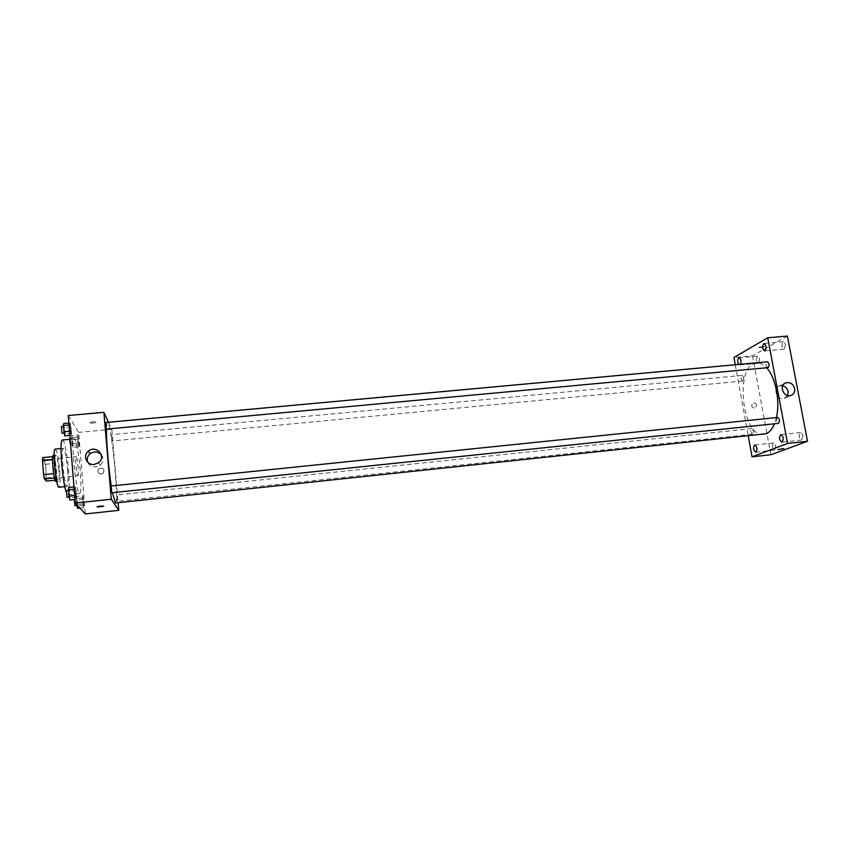 <?xml version="1.0" encoding="UTF-8"?>
<svg xmlns="http://www.w3.org/2000/svg" width="850" height="850" viewBox="0 0 850 850"><rect width="100%" height="100%" fill="white"/><g stroke="black" fill="none" stroke-linecap="round" stroke-linejoin="round"><path stroke-width="0.64" stroke-dasharray="4.25 3.19" d="M77.796 475.596L77.966 475.713C79.284 476.011 77.318 456.152 76.096 456.694C74.874 456.28 76.5 474.374 77.796 475.596M45.337 478.858L45.549 478.964C47.218 479.23 45.241 459.266 43.669 459.85C42.128 459.457 43.722 477.658 45.337 478.858M42.776 457.619L44.848 459.978L45.666 464.249L46.442 481.089M45.666 464.249L55.579 463.282L56.631 476.978L46.708 477.976M55.048 480.229L56.408 480.091L54.421 477.966M56.408 480.091L56.631 476.978M55.579 463.282L54.782 459.011L44.848 459.978M54.485 477.966L52.594 459.712L52.838 456.641L54.782 459.011M53.316 455.292C54.549 456.386 55.59 461.454 56.429 470.496C56.886 477.243 56.716 480.919 55.909 481.546M58.894 470.252C58.055 461.21 57.024 456.142 55.813 455.058C53.869 454.484 56.089 479.538 58.14 481.142L58.406 481.291C59.203 480.664 59.362 476.988 58.894 470.252M55.208 449.098C56.971 450.691 58.469 458.065 59.691 471.187C60.361 480.983 60.127 486.338 58.979 487.252M67.66 470.401C68.351 480.176 68.159 485.52 67.086 486.423C64.398 487.772 60.424 447.525 63.314 448.322C64.993 449.926 66.438 457.289 67.66 470.401M62.454 439.981C64.324 439.439 67.49 455.791 68.701 471.686C69.7 485.733 69.424 493.425 67.873 494.774L66.257 492.214M80.229 470.539C78.986 454.676 75.969 438.345 74.269 438.866C70.731 437.474 75.522 490.354 79.22 493.287L79.677 493.553C81.069 492.224 81.26 484.553 80.229 470.539M77.786 435.094L79.114 444.858L78.742 446.866L77.881 442.978L77.786 435.094L79.114 444.858L78.742 446.866L77.881 442.978L77.786 435.094L71.772 435.657L72.654 439.556L72.718 447.44L71.836 443.551L71.772 435.657M70.125 422.928L71.549 433.256L71.113 435.317L69.689 424.936L70.125 422.928L71.049 427.082L71.113 435.317L69.689 424.936L70.125 422.928L68.871 423.034M68.276 415.522L78.678 432.374L85.297 513.942M82.694 495.709L83.534 499.396L83.661 507.694L82.333 497.994L82.694 495.709L83.534 499.396L83.661 507.694L82.333 497.994L82.694 495.709L76.627 496.336L77.499 500.034L77.594 508.332M75.236 486.752L76.149 490.684L76.245 499.386L74.811 489.122L75.236 486.752L76.149 490.684L76.245 499.386L74.811 489.122L75.236 486.752L73.961 486.88M108.502 422.248L111.786 429.303L78.678 432.374M111.786 429.303L118.108 502.701M101.299 474.109L103.073 473.397C104.996 469.189 103.615 467.606 98.951 468.647C96.964 471.601 97.75 473.418 101.299 474.109L103.073 473.397C104.996 469.189 103.615 467.606 98.951 468.647C96.964 471.601 97.75 473.418 101.299 474.109M115.419 502.987C119.393 503.88 111.201 420.962 107.483 422.62C106.898 422.705 106.569 424.883 106.494 429.165M111.265 485.987L112.37 492.671M106.282 429.186L105.613 422.514M111.988 440.927L111.403 434.658L111.988 440.927M117.183 501.309L116.609 494.955L117.183 501.309M111.084 486.051L111.69 492.745M89.951 422.769L90.142 422.907C93.755 423.311 95.869 423.002 96.496 421.993C93.457 421.568 91.269 421.823 89.951 422.769L90.142 422.918C93.755 423.311 95.869 423.013 96.496 421.993C93.457 421.568 91.269 421.823 89.951 422.769M103.743 506.207L103.562 506.122C99.928 506.016 97.782 506.313 97.123 507.025M101.214 454.506C103.966 458.352 103.551 461.933 99.981 465.279L95.763 466.926C91.949 467.086 89.261 465.524 87.72 462.241M763.81 434.35C741.678 437.909 734.357 363.853 756.766 363.014C760.112 362.737 763.406 364.353 766.636 367.827M776.401 417.584L774.477 423.799M777.463 417.509C776.029 419.921 776.326 421.887 778.334 423.396M742.889 380.959L742.645 381.044C740.775 379.323 740.605 377.442 742.146 375.402C743.899 376.794 744.154 378.654 742.889 380.959M752.633 434.201L752.441 434.254C750.508 432.544 750.284 430.652 751.804 428.581C753.653 430.047 753.929 431.928 752.633 434.201M767.847 367.721C765.808 365.925 765.648 363.949 767.348 361.803M735.282 364.746L748.266 435.997M738.597 364.448L739.617 365.011L740.52 364.267M787.408 336.058L752.548 355.778L733.954 357.457M759.167 347.14L758.965 347.576C761.823 347.661 763.714 347.204 764.639 346.237L758.965 347.586C761.823 347.661 763.714 347.214 764.639 346.237L759.167 347.14M752.548 355.778L770.865 454.761M756.744 405.386C756.149 403.506 754.959 402.719 753.174 403.027C750.731 405.779 751.389 407.522 755.161 408.276L756.744 405.386C756.149 403.506 754.959 402.719 753.174 403.027C750.731 405.779 751.389 407.522 755.161 408.276L756.744 405.386M785.634 344.484L784.136 349.212C781.522 346.938 781.341 344.441 783.583 341.743L785.634 344.484M802.984 435.551L801.571 440.034C798.777 437.782 798.479 435.274 800.668 432.491L802.984 435.551M775.891 445.868L774.626 450.107C772.066 447.95 771.779 445.559 773.755 442.914L775.891 445.868M759.688 358.828L758.359 363.29C755.947 361.112 755.756 358.743 757.786 356.161L759.688 358.828M787.684 395.558L784.391 398.448C777.123 401.083 772.14 387.993 779.599 385.9L782.722 385.772M777.878 449.576L783.87 448.577M68.829 487.411L69.774 491.342L69.828 500.055M69.594 497.091L68.999 490.333L69.594 497.091M76.149 490.684L69.774 491.342M76.649 496.974L70.263 497.643M76.245 499.386L74.97 499.513M75.321 495.465L74.651 495.529M74.811 489.122L74.141 489.186M67.086 497.388L66.428 490.599M63.782 423.502L65.227 433.84L64.759 435.912M64.526 433.001L63.92 426.339L64.526 433.001M71.049 427.082L64.738 427.667M71.549 433.256L65.227 433.84M71.113 435.317L69.859 435.434M70.189 431.163L69.519 431.226M69.689 424.936L69.031 425M62.071 433.298L61.381 426.572M82.822 504.007L76.734 504.645L76.627 496.336M77.371 505.516L76.808 499.12L77.371 505.516M83.534 499.396L77.499 500.034M84.012 505.368L77.977 506.005M83.661 507.694L79.911 508.087M82.333 497.994L76.245 498.621M74.991 505.803L74.269 499.587M72.494 444.678L71.921 438.366L72.494 444.678M78.636 438.993L72.654 439.556M79.114 444.858L73.121 445.432M78.742 446.866L72.718 447.44M77.881 442.978L71.836 443.551M77.403 437.07L71.368 437.633M69.371 439.333L70.157 444.954L69.509 438.589M45.549 478.964L77.966 475.713M43.669 459.85L76.096 456.694M55.813 455.058L54.124 455.217M58.406 481.291L56.716 481.461M63.314 448.322L61.03 448.534M67.086 486.423L64.802 486.657M74.269 438.866L70.168 439.259M79.677 493.553L67.873 494.774M99.981 465.279L98.451 462.772M756.766 363.014L107.483 422.62M742.146 375.402L111.403 434.658M742.645 381.044L112.041 440.98M751.804 428.581L116.609 494.955M752.441 434.254L117.226 501.341M757.786 356.161L739.032 357.861M758.359 363.29L739.617 365.011M773.755 442.914L754.821 444.954M774.626 450.107L755.692 452.168M800.668 432.491L780.927 434.594M801.571 440.034L781.819 442.159M783.583 341.743L764.033 343.464M784.136 349.212L764.596 350.954M784.391 398.448L790.872 395.473M779.599 385.9L784.709 383.424M68.999 490.333L68.425 490.397M63.92 426.339L63.378 426.392M76.808 499.12L74.375 499.364M71.921 438.366L70.104 438.536M72.569 444.731L70.157 444.954"/><path stroke-width="1.27" d="M53.624 473.663L43.552 474.661L42.5 460.7L42.776 457.619L52.742 456.652M55.048 480.229L46.442 481.089L44.391 478.975L43.552 474.661M54.421 477.966L44.391 478.975M56.716 481.461L55.909 481.546C53.911 482.449 51.17 454.793 53.316 455.292L54.124 455.217M52.551 459.723L42.5 460.7M64.802 486.657L58.979 487.252C56.121 488.623 52.137 448.311 55.208 449.098L61.03 448.534M66.257 492.214C62.209 481.684 59.128 438.632 62.454 439.981L70.168 439.259M118.108 502.701L118.766 510.351L85.297 513.942L75.246 503.03L68.276 415.522L103.891 412.324L108.502 422.248M112.37 492.671L115.419 502.987L766.179 433.744C769.548 432.321 772.321 429.006 774.477 423.799M106.494 429.165C106.218 440.598 108.534 468.308 111.265 485.987M118.766 510.351L111.297 499.248L103.891 412.324M106.229 429.123L768.134 367.636C769.516 365.192 769.261 363.248 767.348 361.803L105.613 422.514L106.229 429.123M111.042 486.009L777.686 417.456C779.801 419.241 780.013 421.217 778.334 423.396L111.69 492.745L111.084 486.051M111.297 499.248L75.246 503.03M94.18 464.44C86.721 465.524 82.407 455.6 88.389 451.159C96.199 444.327 106.962 456.748 98.451 462.772L94.18 464.44M103.743 506.217L97.123 507.025C97.782 506.313 99.928 506.016 103.562 506.122L97.123 507.025M87.72 462.241C86.657 459 87.433 456.195 90.058 453.815C94.052 451.148 97.771 451.382 101.214 454.506M766.636 367.827C775.582 377.113 780.385 401.285 776.401 417.584M748.266 435.997L752.059 456.832L787.589 443.434L767.731 337.769L733.954 357.457L735.282 364.746M740.52 364.267C741.391 361.016 740.892 358.881 739.032 357.861C737.364 359.21 737.216 361.399 738.597 364.448M755.905 452.126C757.573 449.236 757.212 446.856 754.821 444.954C752.909 447.599 753.206 450.001 755.692 452.168L755.905 452.126M782.064 442.096C783.912 439.057 783.53 436.56 780.927 434.594C778.802 437.368 779.099 439.896 781.819 442.159L782.064 442.096M764.989 350.837C766.732 347.714 766.413 345.259 764.033 343.464C761.866 346.173 762.046 348.67 764.596 350.954L764.989 350.837M752.059 456.832L770.865 454.761L807.5 441.277L787.408 336.058L767.731 337.769M807.5 441.277L787.589 443.434M783.87 448.577L777.878 449.576M794.665 388.514C795.079 391.956 793.826 394.283 790.872 395.473C783.53 398.129 778.483 384.901 786.016 382.787C790.319 382.043 793.199 383.956 794.665 388.514M782.722 385.772C785.602 386.601 787.419 388.524 788.152 391.553L787.684 395.558M74.97 499.513L69.828 500.055L68.372 489.781L68.829 487.411L73.961 486.88M74.651 495.529L68.882 496.134M74.141 489.186L68.372 489.781M68.425 490.397L66.428 490.599L67.022 497.356L69.126 497.176M69.859 435.434L64.759 435.912L63.304 425.521L63.782 423.502L68.871 423.034M69.519 431.226L63.803 431.757M69.031 425L63.304 425.521M63.378 426.392L61.381 426.572L61.986 433.234L64.111 433.107M79.911 508.087L77.594 508.332L76.723 504.656M74.269 499.587L74.938 505.771L76.946 505.591M70.104 438.536L69.371 439.333M90.058 453.815L88.389 451.159M784.709 383.424L786.016 382.787"/></g></svg>
